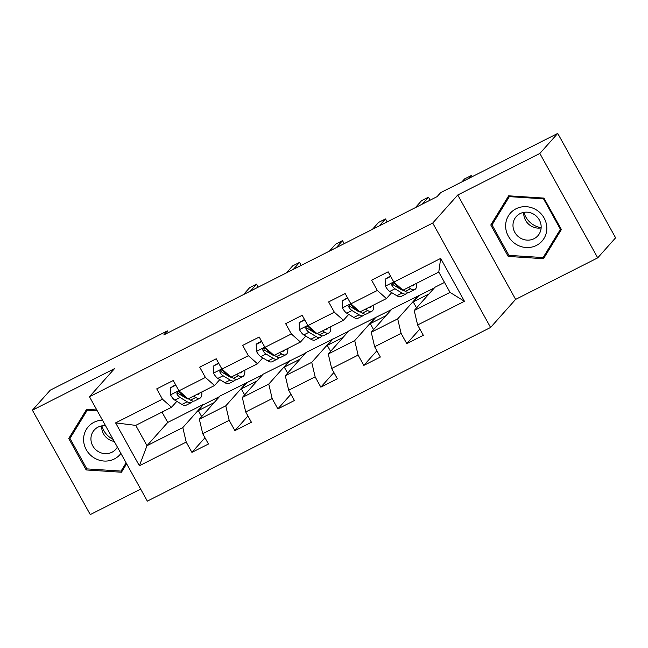 <?xml version="1.0" encoding="UTF-8"?>
<svg xmlns="http://www.w3.org/2000/svg" width="648" height="648" viewBox="0 0 648 648"><rect width="100%" height="100%" fill="white"/><g stroke="black" fill="none" stroke-linecap="round" stroke-linejoin="round"><path stroke-width="0.97" d="M597.715 257.855L539.849 153.463L457.755 194.991L515.622 299.392L597.715 257.855L615.6 237.808L557.734 133.415L440.648 192.642L437.068 196.652L163.79 334.919L167.362 330.909L50.285 390.145L32.4 410.192L90.266 514.585L140.665 489.094M515.622 299.392L490.593 327.459L147.331 501.123L89.465 396.722L432.718 223.058L490.593 327.459M444.512 282.415L434.962 287.25L414.218 310.505L450.036 292.386L438.777 272.071L402.959 290.191L393.846 282.107L388.136 271.812L371.604 280.171L377.314 290.474L350.868 303.847L345.157 293.552L328.625 301.911L334.336 312.214L307.889 325.596L302.179 315.293L285.655 323.66L291.365 333.955L264.919 347.336L259.208 337.041L242.676 345.4L248.386 355.695L221.94 369.077L216.23 358.781L199.697 367.141L205.408 377.444L178.961 390.825L173.251 380.522L156.727 388.881L162.437 399.184L115.603 422.877L139.377 465.766L146.999 445.694L182.809 427.575L203.553 404.32L167.743 422.439L146.999 445.694L135.74 425.38L115.603 422.877M393.846 282.107L440.672 258.414L464.446 301.304L417.62 324.996L423.322 335.3L406.798 343.659L419.847 329.022M139.377 465.766L186.211 442.074L191.913 452.369L208.445 444.01L202.735 433.706L229.181 420.333L234.892 430.628L251.424 422.269L245.714 411.966L272.16 398.585L277.871 408.888L294.394 400.521L288.692 390.226L315.139 376.844L320.841 387.148L337.373 378.78L331.663 368.485L358.109 355.104L363.82 365.399L380.352 357.04L374.641 346.737L401.088 333.364L406.798 343.659M350.868 303.847L359.988 311.931L386.435 298.55L391.708 292.637M396.77 286.959L397.297 286.367M418.438 295.61L397.694 318.865L371.247 332.246L391.991 308.991L434.379 287.906M386.435 298.55L377.314 290.474M401.088 333.364L397.694 318.865M374.641 346.737L371.247 332.246M307.889 325.596L317.01 333.671L343.456 320.29L348.729 314.377M353.792 308.699L354.318 308.108M375.459 317.35L354.715 340.605L328.269 353.986L349.013 330.731L391.4 309.647M343.456 320.29L334.336 312.214M358.109 355.104L354.715 340.605M331.663 368.485L328.269 353.986M264.919 347.336L274.031 355.412L300.478 342.039L305.759 336.118M310.821 330.448L311.34 329.856M332.481 339.098L311.737 362.354L285.29 375.735L306.034 352.48L348.421 331.395M300.478 342.039L291.365 333.955M315.139 376.844L311.737 362.354M288.692 390.226L285.29 375.735M221.94 369.077L231.053 377.16L257.499 363.779L262.78 357.858M267.843 352.188L268.369 351.597M289.51 360.839L268.766 384.094L242.32 397.475L263.064 374.22L305.451 353.136M257.499 363.779L248.386 355.695M272.16 398.585L268.766 384.094M245.714 411.966L242.32 397.475M178.961 390.825L188.082 398.901L214.529 385.519L219.802 379.606M224.864 373.928L225.391 373.337M246.532 382.579L225.788 405.834L199.341 419.215L220.085 395.96L262.472 374.876M214.529 385.519L205.408 377.444M229.181 420.333L225.788 405.834M202.735 433.706L199.341 419.215M135.74 425.38L171.55 407.26L176.831 401.347M181.894 395.669L182.412 395.086M171.55 407.26L162.437 399.184M186.211 442.074L182.809 427.575M539.849 153.463L557.734 133.415M457.755 194.991L432.718 223.058M89.465 396.722L114.493 368.655L32.4 410.192M168.318 332.627L167.362 330.909M162.008 412.096L167.743 422.439M201.666 416.607L198.345 410.621L203.553 404.32M203.707 404.603L219.494 396.617M464.446 301.304L450.036 292.386M438.777 272.071L440.672 258.414M417.62 324.996L414.218 310.505M191.913 452.369L204.971 437.74M198.345 410.621L214.132 402.635M244.644 394.867L241.323 388.881L246.686 382.863M241.323 388.881L257.11 380.894M234.892 430.628L247.941 415.992M287.615 373.127L284.302 367.133L289.664 361.122M284.302 367.133L300.081 359.146M277.871 408.888L290.92 394.251M330.593 351.378L327.272 345.392L332.643 339.374M327.272 345.392L343.059 337.406M320.841 387.148L333.898 372.511M373.572 329.638L370.251 323.652L375.613 317.633M370.251 323.652L386.038 315.665M363.82 365.399L376.877 350.771M416.551 307.897L413.23 301.903L418.592 295.893M413.23 301.903L429.017 293.925M96.819 409.998L86.605 409.342L68.737 438.518L86.168 469.954L121.468 472.23L126.635 463.782M543.956 198.094L508.656 195.818L490.787 224.994L508.21 256.43L543.51 258.706L561.379 229.53L543.956 198.094M123.128 468.771L123.566 468.804M87.512 409.406L71.855 435.359M87.099 468.901L86.168 469.954M71.742 435.148L68.737 438.518M509.563 195.882L493.906 221.835M545.179 255.247L545.608 255.28M509.15 255.377L508.21 256.43M493.792 221.624L490.787 224.994M175.811 385.131L170.222 387.958L170.594 394.997A8.61 2.673 63.2 0 0 174.839 400.148L181.958 404.433A24.843 7.711 63.2 0 0 186.17 405.194L191.403 402.546A24.843 7.711 63.2 0 0 192.723 401.055M185.846 398.05A20.623 6.399 63.2 0 0 185.871 397.329M193.533 396.139L195.728 397.467A24.843 7.711 63.2 0 0 199.94 398.22A24.843 7.711 63.2 0 0 201.844 391.935M196.514 394.632A20.623 6.399 63.2 0 0 198.037 394.454A20.623 6.399 63.2 0 0 199.082 393.336M175.559 384.685L170.222 387.958M187.232 398.147L183.384 395.831A8.61 2.673 -116.8 0 1 180.395 392.696L178.759 391.74L177.552 392.024L176.847 392.988L177.09 394.365A8.61 2.673 63.2 0 0 180.071 397.499L187.191 401.784A24.843 7.711 63.2 0 0 191.403 402.546M188.641 398.998A20.623 6.399 -116.8 0 1 186 398.147L178.888 393.863A4.382 1.361 -116.8 0 1 178.119 393.215L177.09 394.365M258.22 287.137L256.567 284.148L250.347 291.122M256.567 284.148L249.683 287.631L243.462 294.605M199.94 398.22L194.708 400.869A24.843 7.711 -116.8 0 1 190.496 400.116L188.301 398.787M102.465 420.179A21.109 19.918 -138.3 0 0 83.584 439.304A21.109 19.918 -138.3 0 0 97.808 459.683A21.109 19.918 -138.3 0 0 120.917 453.47M105.543 425.736A14.45 13.64 -138.3 0 0 94.243 430.053A14.45 13.64 -138.3 0 0 90.931 438.769A14.45 13.64 -138.3 0 0 100.148 452.515A14.45 13.64 -138.3 0 0 115.814 449.299A14.45 13.64 -138.3 0 0 117.385 447.104M114.251 441.45A14.45 13.64 41.7 0 1 101.671 426.724A14.45 13.64 41.7 0 1 101.704 425.898M126.538 463.612L123.93 467.88L121.063 471.088L86.864 468.885L69.976 438.429L87.294 410.16L97.265 410.8M87.942 409.431L87.294 410.16M126.117 462.842L121.063 471.088M113.084 439.328A20.299 19.157 41.7 0 1 101.89 425.866M541.153 227.699A20.299 19.157 41.7 0 1 523.932 212.341M516.059 208.761A21.109 19.918 -138.3 0 0 508.315 236.164A21.109 19.918 -138.3 0 0 536.39 245.446A21.109 19.918 -138.3 0 0 544.134 218.044A21.109 19.918 -138.3 0 0 516.059 208.761M520.109 213.597A14.45 13.64 -138.3 0 0 516.286 216.529A14.45 13.64 -138.3 0 0 516.237 234.471A14.45 13.64 -138.3 0 0 534.033 238.707A14.45 13.64 -138.3 0 0 537.856 235.775A14.45 13.64 -138.3 0 0 537.913 217.833A14.45 13.64 -138.3 0 0 520.109 213.597M541.137 227.885A14.45 13.64 41.7 0 1 523.746 212.374M561.29 229.36L545.972 254.356L543.113 257.564L508.915 255.369L492.026 224.905L509.336 196.636L543.542 198.839L560.431 229.303L543.113 257.564M560.933 228.728L560.431 229.303M509.992 195.907L509.336 196.636M544.053 198.264L543.542 198.839M218.789 363.39L213.2 366.217L213.573 373.256A8.61 2.673 63.2 0 0 217.817 378.408L224.929 382.693A24.843 7.711 63.2 0 0 229.141 383.446L234.382 380.797A24.843 7.711 63.2 0 0 235.702 379.315M228.817 376.31A20.623 6.399 63.2 0 0 228.849 375.589M236.512 374.398L238.707 375.727A24.843 7.711 63.2 0 0 242.919 376.48A24.843 7.711 63.2 0 0 244.823 370.194M239.493 372.892A20.623 6.399 63.2 0 0 241.016 372.713A20.623 6.399 63.2 0 0 242.06 371.596M218.538 362.945L213.2 366.217M230.202 376.399L226.355 374.082A8.61 2.673 -116.8 0 1 223.374 370.948L221.738 369.992L220.531 370.283L219.826 371.247L220.069 372.624A8.61 2.673 63.2 0 0 223.05 375.759L230.17 380.044A24.843 7.711 63.2 0 0 234.382 380.797M231.62 377.258A20.623 6.399 -116.8 0 1 228.979 376.407L221.859 372.122A4.382 1.361 -116.8 0 1 221.098 371.466L220.069 372.624M301.199 265.397L299.546 262.408L293.325 269.382M299.546 262.408L292.653 265.891L286.44 272.865M242.919 376.48L237.686 379.129A24.843 7.711 -116.8 0 1 233.474 378.375L231.271 377.047M261.76 341.65L256.179 344.477L256.551 351.508A8.61 2.673 63.2 0 0 260.796 356.659L267.908 360.952A24.843 7.711 63.2 0 0 272.12 361.706L277.352 359.057A24.843 7.711 63.2 0 0 278.681 357.575M271.796 354.569A20.623 6.399 63.2 0 0 271.828 353.84M279.482 352.658L281.686 353.978A24.843 7.711 63.2 0 0 285.898 354.74A24.843 7.711 63.2 0 0 287.793 348.454M282.471 351.151A20.623 6.399 63.2 0 0 283.986 350.973A20.623 6.399 63.2 0 0 285.031 349.847M261.517 341.204L257.102 343.432L256.179 344.477M273.181 354.659L269.333 352.342A8.61 2.673 -116.8 0 1 266.352 349.207L264.708 348.251L263.509 348.543L262.805 349.499L263.048 350.884A8.61 2.673 63.2 0 0 266.028 354.011L273.14 358.304A24.843 7.711 63.2 0 0 277.352 359.057M274.59 355.509A20.623 6.399 -116.8 0 1 271.949 354.667L264.838 350.374A4.382 1.361 -116.8 0 1 264.076 349.726L263.048 350.884M344.177 243.656L342.517 240.667L336.304 247.641M342.517 240.667L335.632 244.15L329.411 251.124M285.898 354.74L280.657 357.388A24.843 7.711 -116.8 0 1 276.445 356.627L274.25 355.307M304.738 319.91L299.149 322.728L299.53 329.767A8.61 2.673 63.2 0 0 303.766 334.919L310.886 339.204A24.843 7.711 63.2 0 0 315.098 339.965L320.331 337.316A24.843 7.711 63.2 0 0 321.659 335.826M314.774 332.829A20.623 6.399 63.2 0 0 314.798 332.1M322.461 330.917L324.656 332.238A24.843 7.711 63.2 0 0 328.868 332.991A24.843 7.711 63.2 0 0 330.772 326.714M325.442 329.403A20.623 6.399 63.2 0 0 326.965 329.225A20.623 6.399 63.2 0 0 328.01 328.107M304.487 319.456L299.149 322.728M316.159 332.918L312.312 330.601A8.61 2.673 -116.8 0 1 309.331 327.467L307.687 326.511L306.488 326.803L305.775 327.758L306.018 329.135A8.61 2.673 63.2 0 0 309.007 332.27L316.119 336.555A24.843 7.711 63.2 0 0 320.331 337.316M317.569 333.769A20.623 6.399 -116.8 0 1 314.928 332.918L307.816 328.633A4.382 1.361 -116.8 0 1 307.047 327.985L306.018 329.135M387.156 221.908L385.495 218.919L379.274 225.893M385.495 218.919L378.61 222.41L372.389 229.376M328.868 332.991L323.636 335.64A24.843 7.711 -116.8 0 1 319.424 334.886L317.228 333.566M347.717 298.161L342.128 300.988L342.5 308.027A8.61 2.673 63.2 0 0 346.745 313.178L353.857 317.463A24.843 7.711 63.2 0 0 358.077 318.217L363.309 315.576A24.843 7.711 63.2 0 0 364.63 314.086M357.745 311.081A20.623 6.399 63.2 0 0 357.777 310.36M365.44 309.169L367.635 310.497A24.843 7.711 63.2 0 0 371.847 311.251A24.843 7.711 63.2 0 0 373.75 304.965M368.42 307.662A20.623 6.399 63.2 0 0 369.943 307.484A20.623 6.399 63.2 0 0 370.988 306.366M347.466 297.716L342.128 300.988M359.13 311.178L355.282 308.853A8.61 2.673 -116.8 0 1 352.301 305.726L350.665 304.771L349.458 305.054L348.754 306.018L348.997 307.395A8.61 2.673 63.2 0 0 351.977 310.53L359.097 314.815A24.843 7.711 63.2 0 0 363.309 315.576M360.547 312.028A20.623 6.399 -116.8 0 1 357.907 311.178L350.787 306.893A4.382 1.361 -116.8 0 1 350.025 306.245L348.997 307.395M430.126 200.167L428.474 197.178L422.253 204.152M428.474 197.178L421.581 200.661L415.368 207.635M371.847 311.251L366.614 313.899A24.843 7.711 -116.8 0 1 362.402 313.146L360.199 311.818M390.687 276.421L385.106 279.248L385.479 286.286A8.61 2.673 63.2 0 0 389.723 291.438L396.835 295.723A24.843 7.711 63.2 0 0 401.047 296.476L406.28 293.828A24.843 7.711 63.2 0 0 407.608 292.345M400.723 289.34A20.623 6.399 63.2 0 0 400.756 288.619M408.41 287.429L410.613 288.757A24.843 7.711 63.2 0 0 414.825 289.51A24.843 7.711 63.2 0 0 416.721 283.225M411.399 285.922A20.623 6.399 63.2 0 0 412.914 285.744A20.623 6.399 63.2 0 0 413.959 284.618M390.444 275.975L385.106 279.248M402.108 289.429L398.261 287.113A8.61 2.673 -116.8 0 1 395.28 283.978L393.636 283.022L392.437 283.314L391.732 284.269L391.975 285.655A8.61 2.673 63.2 0 0 394.956 288.789L402.068 293.074A24.843 7.711 63.2 0 0 406.28 293.828M403.518 290.288A20.623 6.399 -116.8 0 1 400.877 289.437L393.765 285.144A4.382 1.361 -116.8 0 1 393.004 284.496L391.975 285.655M472.149 176.71L471.444 175.438L468.804 178.403M471.444 175.438L464.559 178.921L461.919 181.886M414.825 289.51L409.593 292.159A24.843 7.711 -116.8 0 1 405.373 291.398L403.178 290.077M178.856 390.639L170.586 394.818M187.191 401.784L181.958 404.433M195.728 397.467L190.496 400.116M180.071 397.499L174.839 400.148M184.162 395.434L183.384 395.831M221.835 368.89L213.565 373.078M230.17 380.044L224.929 382.693M238.707 375.727L233.474 378.375M223.05 375.759L217.817 378.408M227.14 373.685L226.355 374.082M264.813 347.15L256.543 351.338M273.14 358.304L267.908 360.952M281.686 353.978L276.445 356.627M266.028 354.011L260.796 356.659M270.119 351.945L269.333 352.342M307.792 325.409L299.514 329.589M316.119 336.555L310.886 339.204M324.656 332.238L319.424 334.886M309.007 332.27L303.766 334.919M313.089 330.205L312.312 330.601M350.762 303.669L342.492 307.849M359.097 314.815L353.857 317.463M367.635 310.497L362.402 313.146M351.977 310.53L346.745 313.178M356.068 308.464L355.282 308.853M393.741 281.921L385.471 286.108M402.068 293.074L396.835 295.723M410.613 288.757L405.373 291.398M394.956 288.789L389.723 291.438M399.046 286.716L398.261 287.113"/></g></svg>
